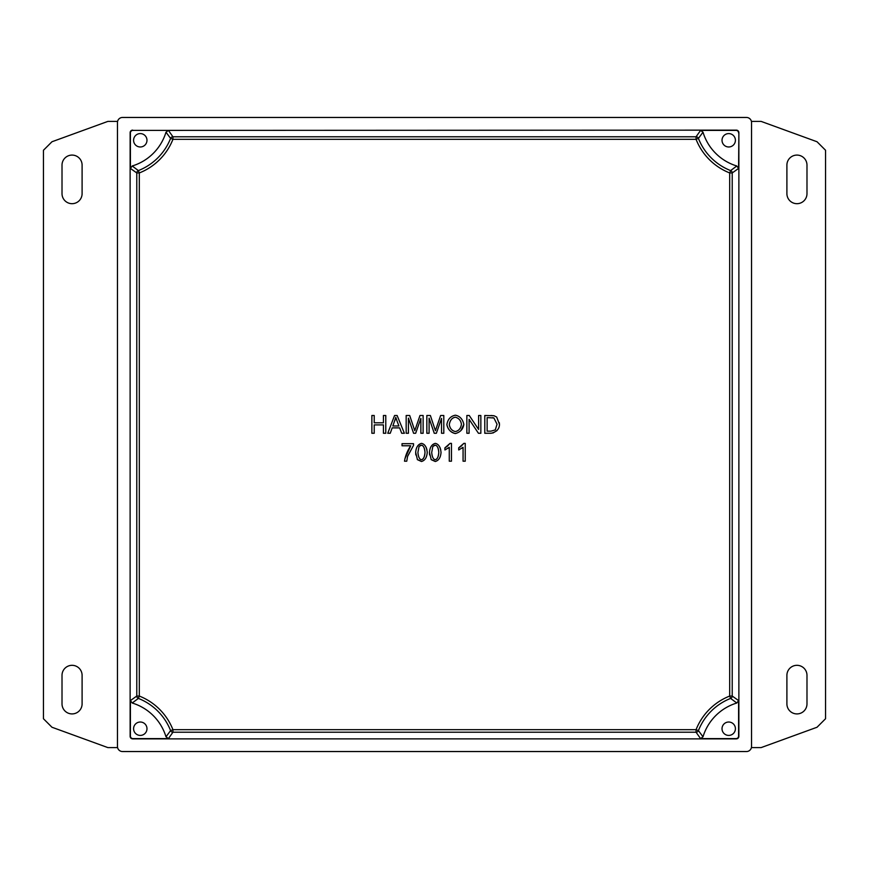 <?xml version="1.0" encoding="UTF-8"?>
<svg xmlns="http://www.w3.org/2000/svg" width="869" height="869" viewBox="0 0 869 869"><rect width="100%" height="100%" fill="white"/><g stroke="black" fill="none" stroke-linecap="round" stroke-linejoin="round"><path stroke-width="1.3" d="M133.587 728.722A6.702 6.702 0 0 1 140.278 722.02A6.702 6.702 0 0 1 146.98 728.722A6.702 6.702 0 0 1 140.278 735.413A6.702 6.702 0 0 1 133.587 728.722M722.02 140.278A6.702 6.702 0 0 1 728.722 133.587A6.702 6.702 0 0 1 735.413 140.278A6.702 6.702 0 0 1 728.722 146.98A6.702 6.702 0 0 1 722.02 140.278M133.587 140.278A6.702 6.702 0 0 1 140.278 133.587A6.702 6.702 0 0 1 146.98 140.278A6.702 6.702 0 0 1 140.278 146.98A6.702 6.702 0 0 1 133.587 140.278M722.02 728.722A6.702 6.702 0 0 1 728.722 722.02A6.702 6.702 0 0 1 735.413 728.722A6.702 6.702 0 0 1 728.722 735.413A6.702 6.702 0 0 1 722.02 728.722M751.413 747.601L761.125 747.601L817.034 727.244L825.55 718.739L825.55 150.261L817.034 141.756L761.125 121.399L751.413 121.399M117.587 121.399L107.875 121.399L51.966 141.756L43.45 150.261L43.45 718.739L51.966 727.244L107.875 747.601L117.587 747.601M786.901 165.132A10.048 10.048 0 0 1 796.938 155.084A10.048 10.048 0 0 1 806.986 165.132L806.986 193.635A10.048 10.048 0 0 1 796.938 203.683A10.048 10.048 0 0 1 786.901 193.635L786.901 165.132M82.099 165.132L82.099 193.635A10.048 10.048 0 0 1 72.062 203.683A10.048 10.048 0 0 1 62.014 193.635L62.014 165.132A10.048 10.048 0 0 1 72.062 155.084A10.048 10.048 0 0 1 82.099 165.132M786.901 703.868L786.901 675.365A10.048 10.048 0 0 1 796.938 665.317A10.048 10.048 0 0 1 806.986 675.365L806.986 703.868A10.048 10.048 0 0 1 796.938 713.916A10.048 10.048 0 0 1 786.901 703.868M62.014 675.365A10.048 10.048 0 0 1 72.062 665.317A10.048 10.048 0 0 1 82.099 675.365L82.099 703.868A10.048 10.048 0 0 1 72.062 713.916A10.048 10.048 0 0 1 62.014 703.868L62.014 675.365M465.241 461.2L465.241 443.375L463.84 443.375L458.713 447.828L458.713 449.936L463.068 447.318L463.068 461.2L465.241 461.2M458.713 447.828L460.842 446.46M461.026 446.308L463.84 443.375M463.068 447.318L461.721 448.295M459.614 449.523L458.713 449.936M371.867 433.262L374.224 433.262L374.224 424.898L383.425 424.898L383.425 433.262L385.782 433.262L385.782 415.501L383.425 415.501L383.425 422.801L374.224 422.801L374.224 415.501L371.867 415.501L371.867 433.262M387.759 433.262L390.246 433.262L392.201 427.885L399.642 427.885L401.695 433.262L404.378 433.262L397.122 415.501L394.58 415.501L387.759 433.262M397.046 421.052L398.904 425.984L392.875 425.984L395.797 417.37L397.046 421.052L395.797 417.37L394.83 420.77M406.171 433.262L408.43 433.262L408.43 418.141L413.579 433.262L415.686 433.262L420.868 418.402L420.868 433.262L423.127 433.262L423.127 415.501L419.977 415.501L414.774 430.698L409.712 415.501L406.171 415.501L406.171 433.262M413.916 428.08L414.774 430.698L415.719 427.863M426.842 433.262L429.101 433.262L429.101 418.141L434.239 433.262L436.357 433.262L441.539 418.402L441.539 433.262L443.798 433.262L443.798 415.501L440.637 415.501L435.434 430.698L430.372 415.501L426.842 415.501L426.842 433.262M434.576 428.08L435.434 430.698L436.379 427.863M455.367 433.555C450.62 432.349 447.785 429.362 446.872 424.615C448.1 429.71 450.935 432.686 455.367 433.555C460.277 432.219 463.101 429.177 463.85 424.409C462.688 419.14 459.864 416.066 455.367 415.197C450.566 416.153 447.741 419.292 446.872 424.615L446.883 424.191M455.595 417.218L455.378 417.207C452.108 417.685 450.077 420.161 449.295 424.637C450.001 428.547 452.021 430.839 455.356 431.545C458.702 430.872 460.733 428.482 461.428 424.387C460.711 428.526 458.691 430.915 455.356 431.545C451.945 430.796 449.925 428.504 449.295 424.637C449.968 420.281 451.999 417.804 455.378 417.207C458.897 418.174 460.907 420.563 461.428 424.387L461.428 424.17M463.85 424.409L460.874 430.633M466.859 433.262L469.097 433.262L469.097 419.325L478.439 433.262L480.85 433.262L480.85 415.501L478.602 415.501L478.602 429.438L469.26 415.501L466.859 415.501L466.859 433.262M484.783 433.262L491.202 433.262C496.699 431.85 499.458 428.851 499.469 424.289L496.666 417.033L494.07 415.762L484.783 415.501L484.783 433.262M490.931 431.165L495.276 429.916L490.931 431.165L487.14 431.165L487.14 417.598L493.907 417.967L497.046 424.246L495.276 429.916L497.046 424.246L493.907 417.967L492.712 417.696M490.898 415.501L494.07 415.762L496.688 417.055M499.317 422.736L499.458 424.68M496.992 430.611L492.875 433.044M402.032 445.775L410.722 445.775C407.42 450.674 405.345 455.823 404.509 461.2L406.757 461.2L407.594 456.312L413.525 445.362L413.525 443.679L402.032 443.679L402.032 445.775M413.525 445.362L407.539 456.518M404.911 458.691L410.722 445.775M415.675 452.445L417.435 459.668L421.465 461.493C424.919 460.57 426.842 457.55 427.244 452.445C426.679 447.014 424.756 443.994 421.465 443.375C418 444.298 416.077 447.318 415.675 452.445L415.806 454.921M419.043 446.449L417.924 452.445C418.347 457.061 419.531 459.484 421.465 459.712C423.388 459.473 424.561 457.051 424.995 452.445C424.756 456.681 423.583 459.104 421.465 459.712C419.477 459.397 418.304 456.975 417.924 452.445L419.043 446.449L421.443 445.178C423.572 445.71 424.756 448.132 424.995 452.445C424.572 447.828 423.388 445.406 421.443 445.178L420.085 445.493M426.397 456.779L425.614 458.387M421.574 461.493L417.305 459.505M426.147 447.318L426.951 449.773M429.46 452.445L431.22 459.668L435.26 461.493C438.704 460.57 440.637 457.55 441.039 452.445C440.474 447.014 438.552 443.994 435.26 443.375C431.795 444.298 429.862 447.318 429.46 452.445L429.59 454.921M432.838 446.449L431.708 452.445C432.143 457.061 433.327 459.484 435.26 459.712C437.183 459.473 438.356 457.051 438.791 452.445C438.552 456.681 437.379 459.104 435.26 459.712C433.273 459.397 432.089 456.975 431.708 452.445L432.838 446.449L435.228 445.178C437.368 445.71 438.552 448.132 438.791 452.445C438.356 447.828 437.172 445.406 435.228 445.178L433.881 445.493M440.192 456.779L439.41 458.387M435.358 461.493L431.1 459.505M439.931 447.318L440.735 449.773M451.456 461.2L451.456 443.375L450.044 443.375L444.917 447.828L444.917 449.936L449.273 447.318L449.273 461.2L451.456 461.2M444.917 447.828L447.057 446.46M447.242 446.308L450.044 443.375M449.273 447.318L447.937 448.295M445.83 449.523L444.917 449.936M738.596 132.935A2.542 2.531 -45 0 0 736.065 130.404L700.577 130.404L696.058 136.781L172.942 136.781L168.423 130.404L132.935 130.404A2.542 2.531 -135 0 0 130.404 132.935L130.404 168.423L136.781 172.942L136.781 696.058L130.404 700.577L130.404 736.065A2.542 2.531 135 0 0 132.935 738.596L168.423 738.596L172.942 732.219L696.058 732.219L700.577 738.596L736.065 738.596A2.542 2.531 45 0 0 738.596 736.065L738.596 700.577L732.219 696.058L732.219 172.942L738.596 168.423L738.867 132.675A2.542 2.531 -45 0 0 736.325 130.133L736.065 130.404M132.935 130.404L736.325 130.133M736.065 738.596L736.325 738.867A2.542 2.531 45 0 0 738.867 736.325L738.596 736.065M738.867 132.675L738.867 736.325M130.404 736.065L130.133 736.325A2.542 2.531 135 0 0 132.675 738.867L132.935 738.596M736.325 738.867L132.675 738.867M132.675 130.133A2.542 2.531 -135 0 0 130.133 132.675L130.404 132.935M132.197 165.99A50.728 50.728 0 0 0 165.99 132.197L170.585 138.388A57.104 57.104 0 0 1 138.388 170.585A2.531 2.531 -55.8 0 0 136.781 172.942L139.312 172.942A59.635 59.635 0 0 0 172.942 139.312L696.058 139.312A59.635 59.635 0 0 0 729.688 172.942L729.688 696.058A59.635 59.635 0 0 0 696.058 729.688L172.942 729.688A59.635 59.635 0 0 0 139.312 696.058L139.312 172.942L138.388 170.585L132.197 165.99L130.404 168.423M168.423 130.404L165.99 132.197M130.133 736.325L130.133 132.675M130.404 700.577L132.197 703.01L138.388 698.415L139.312 696.058L136.781 696.058A2.531 2.531 -124.2 0 0 138.388 698.415A57.104 57.104 0 0 1 170.585 730.612L165.99 736.803L168.423 738.596M738.596 168.423L736.803 165.99L730.612 170.585A57.104 57.104 0 0 1 698.415 138.388A2.531 2.531 34.2 0 0 696.058 136.781L696.058 139.312L698.415 138.388L703.01 132.197L700.577 130.404M700.577 738.596L703.01 736.803L698.415 730.612L696.058 729.688L696.058 732.219A2.531 2.531 145.8 0 0 698.415 730.612A57.104 57.104 0 0 1 730.612 698.415L736.803 703.01L738.596 700.577M736.803 703.01A50.728 50.728 0 0 0 703.01 736.803M165.99 736.803A50.728 50.728 0 0 0 132.197 703.01M751.544 746.471A5.073 5.073 45 0 1 746.471 751.544L122.529 751.544A5.073 5.073 135 0 1 117.456 746.471L117.456 122.529A5.073 5.073 -135 0 1 122.529 117.456L746.471 117.456A5.073 5.073 -45 0 1 751.544 122.529L751.544 746.471M703.01 132.197A50.728 50.728 0 0 0 736.803 165.99M732.219 696.058L729.688 696.058L730.612 698.415A2.531 2.531 124.2 0 0 732.219 696.058M732.219 172.942A2.531 2.531 55.8 0 0 730.612 170.585L729.688 172.942L732.219 172.942M172.942 732.219L172.942 729.688L170.585 730.612A2.531 2.531 -145.8 0 0 172.942 732.219M172.942 136.781A2.531 2.531 -34.2 0 0 170.585 138.388L172.942 139.312L172.942 136.781"/></g></svg>
